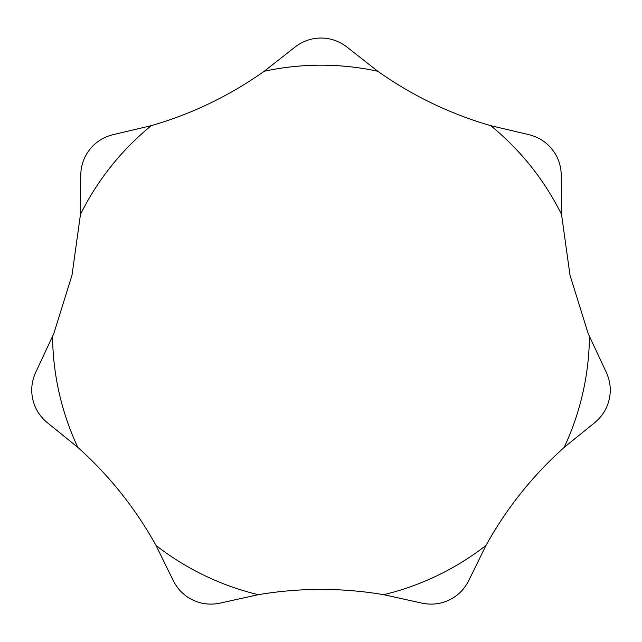 <?xml version="1.0" encoding="UTF-8"?>
<svg xmlns="http://www.w3.org/2000/svg" width="642" height="642" viewBox="0 0 642 642"><rect width="100%" height="100%" fill="white"/><g stroke="black" fill="none" stroke-linecap="round" stroke-linejoin="round"><path stroke-width="0.96" d="M588.2 333.647L570 275.193L561.541 214.444L561.269 177.457C561.461 166.567 558.404 157.194 552.096 149.353C545.852 141.465 537.402 136.393 526.745 134.154L490.737 125.663C450.026 113.883 412.373 95.746 377.777 71.262L348.694 48.415C340.292 41.473 331.063 38.022 321 38.063C310.937 38.022 301.708 41.473 293.306 48.415L264.223 71.262C229.627 95.746 191.974 113.883 151.263 125.663L115.255 134.154C104.598 136.393 96.148 141.465 89.904 149.353C83.596 157.194 80.539 166.567 80.731 177.457L80.459 214.444L72 275.193L53.8 333.647L36.755 370.121C31.851 379.855 30.543 389.622 32.83 399.42C35.021 409.243 40.438 417.477 49.081 424.113L77.826 447.386C109.397 475.666 135.454 508.344 155.998 545.411L172.289 578.627C176.847 588.521 183.668 595.632 192.752 599.957C201.797 604.363 211.611 605.262 222.188 602.653L258.309 594.685C300.103 587.639 341.897 587.639 383.691 594.685L419.812 602.653C430.389 605.262 440.203 604.363 449.248 599.957C458.332 595.632 465.153 588.521 469.711 578.627L486.002 545.411C506.546 508.344 532.603 475.666 564.174 447.386L592.919 424.113C601.562 417.477 606.979 409.243 609.17 399.42C611.457 389.622 610.149 379.855 605.245 370.121L588.2 333.647M561.541 214.444A268.46 268.46 0 0 0 490.737 125.663M377.777 71.262A268.46 268.46 0 0 0 264.223 71.262M151.263 125.663A268.46 268.46 0 0 0 80.459 214.444M564.174 447.386A268.46 268.46 0 0 0 589.444 336.681M383.691 594.685A268.46 268.46 0 0 0 486.002 545.411M155.998 545.411A268.46 268.46 0 0 0 258.309 594.685M52.556 336.681A268.46 268.46 0 0 0 77.826 447.386"/></g></svg>
